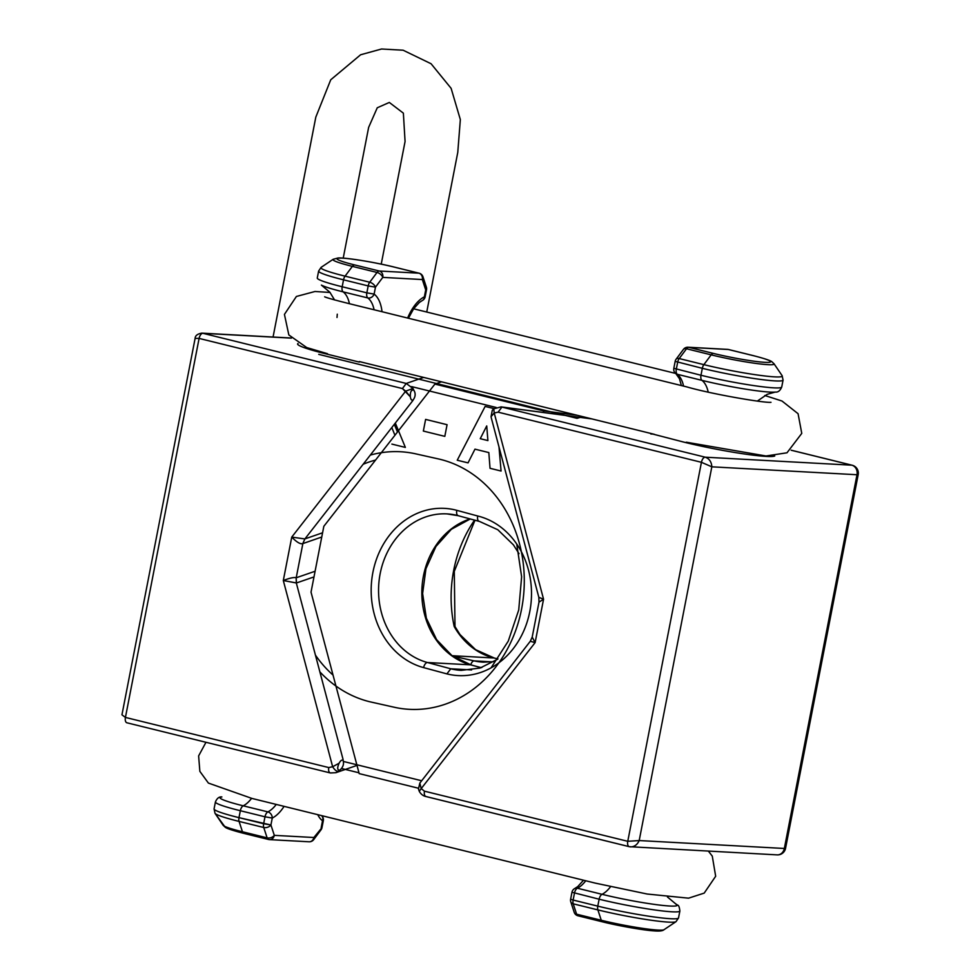 <?xml version="1.0" encoding="UTF-8"?>
<svg xmlns="http://www.w3.org/2000/svg" width="980" height="980" viewBox="0 0 980 980"><rect width="100%" height="100%" fill="white"/><g stroke="black" fill="none" stroke-linecap="round" stroke-linejoin="round"><path stroke-width="1.47" d="M410.326 396.777C410.13 391.853 411.269 389.636 413.768 390.089L412.984 388.497L406.247 383.45L402.425 388.558L405.671 391.13L412.984 388.497L406.247 383.45L402.425 388.558L410.326 396.777C410.804 399.718 411.772 400.747 413.229 399.84C415.581 396.545 415.765 393.299 413.768 390.089L412.984 388.497L405.671 391.13L410.326 396.777C410.13 391.853 411.269 389.636 413.768 390.089C415.765 393.299 415.581 396.545 413.229 399.84L412.739 400.722L413.229 399.84C411.772 400.747 410.804 399.718 410.326 396.777M422.282 300.542A5.378 4.239 -116.5 0 0 424.365 296.842A39.016 20.004 103.9 0 0 407.619 318.047A39.016 20.004 103.9 0 1 424.365 296.842A5.378 4.239 -116.5 0 1 422.282 300.542A5.378 5.378 0 0 0 425.161 296.756L424.365 296.842L425.712 289.909L424.365 296.842L425.161 296.756L426.508 289.835L425.712 289.909A5.378 3.565 161.9 0 0 426.349 287.128A5.378 3.565 161.9 0 1 425.712 289.909L422.331 279.545A5.378 3.565 -18.1 0 0 422.956 276.764A5.378 5.378 0 0 0 419.134 273.212A5.378 2.756 103.9 0 0 418.864 273.175L379.309 271.019A5.378 2.756 103.9 0 0 377.031 272.452A5.378 2.94 36.7 0 1 382.776 277.389L422.331 279.545A5.378 3.565 -18.1 0 0 422.956 276.764A5.378 5.378 0 0 0 419.134 273.212A5.378 2.756 103.9 0 0 418.864 273.175L379.309 271.019L354.638 264.931A5.378 2.756 103.9 0 0 352.371 266.364L377.031 272.452A5.378 2.94 36.7 0 1 382.776 277.389L422.331 279.545A5.378 4.594 -86.9 0 0 418.864 273.175L394.193 267.087A5.378 2.756 -76.1 0 1 394.462 267.124C374.213 262.064 344.58 257.336 337.929 258.01L333.151 259.296A41.932 3.479 11 0 0 352.371 266.364L377.031 272.452L369.73 282.228L345.07 276.152A5.378 2.756 103.9 0 0 343.527 279.827L368.186 285.915L366.851 292.836A5.378 2.756 103.9 0 0 367.806 297.945A33.626 17.248 -76.1 0 1 374.091 309.778A33.626 17.248 -76.1 0 0 367.806 297.945A5.378 4.508 127.1 0 0 374.127 294.098A5.378 4.508 127.1 0 1 367.806 297.945L343.135 291.868L367.806 297.945A5.378 2.756 103.9 0 1 366.851 292.836L342.179 286.76A53.814 4.471 -169 0 1 317.275 278.014A53.814 4.471 -169 0 0 342.179 286.76L343.527 279.827L368.186 285.915L366.851 292.836L342.179 286.76A5.378 2.756 103.9 0 0 343.135 291.868A33.626 17.248 103.9 0 1 349.419 303.69A33.626 17.248 103.9 0 0 343.135 291.868A50.09 4.165 11 0 1 321.391 285.094A50.09 4.165 11 0 0 343.135 291.868A5.378 2.756 103.9 0 1 342.179 286.76L343.527 279.827A53.814 4.471 11 0 1 318.61 271.08A53.814 4.471 11 0 0 343.527 279.827A5.378 2.756 103.9 0 1 345.07 276.152A52.234 4.337 -169 0 1 321.134 267.344A52.234 4.337 -169 0 0 345.07 276.152L352.371 266.364L345.07 276.152L369.73 282.228A5.378 2.756 103.9 0 0 368.186 285.915L375.463 287.165A5.378 2.94 -143.3 0 0 369.73 282.228A5.378 2.756 103.9 0 0 368.186 285.915L375.463 287.165A5.378 2.94 -143.3 0 0 369.73 282.228L377.031 272.452A5.378 2.756 103.9 0 1 379.309 271.019A5.378 4.594 93.1 0 1 382.776 277.389L375.463 287.165L382.776 277.389A5.378 4.594 93.1 0 0 379.309 271.019L354.638 264.931A38.134 3.173 -169 0 1 342.632 258.169A38.134 3.173 -169 0 1 394.193 267.087L418.864 273.175A5.378 4.594 -86.9 0 1 422.331 279.545L425.712 289.909L426.508 289.835A5.378 5.378 0 0 0 426.349 287.128L422.956 276.764L426.349 287.128A5.378 5.378 0 0 1 426.508 289.835L425.161 296.756A5.378 5.378 0 0 1 422.282 300.542L419.366 302.453L413.744 308.614L408.427 318.243L413.744 308.614L419.366 302.453L422.282 300.542M313.698 839.627A5.378 2.94 -143.3 0 0 313.87 837.508L274.314 835.352L270.921 824.989L272.269 818.055A39.016 20.004 103.9 0 0 284.078 806.356A39.016 20.004 103.9 0 1 272.269 818.055A5.378 4.226 63.4 0 0 267.895 811.893A5.378 4.226 63.4 0 1 272.269 818.055L264.992 816.793L263.644 823.727L270.921 824.989L272.269 818.055L264.992 816.793L263.644 823.727A5.378 2.756 103.9 0 0 263.743 827.5A5.378 3.565 -18.1 0 0 270.921 824.989A5.378 3.565 -18.1 0 1 263.743 827.5L267.124 837.863A5.378 3.565 -18.1 0 0 274.314 835.352L270.921 824.989L238.985 817.651A5.378 2.756 103.9 0 0 239.071 821.412L263.743 827.5L267.124 837.863A5.378 3.565 -18.1 0 0 274.314 835.352A5.378 4.594 -86.9 0 1 269.537 839.627A5.378 4.594 -86.9 0 0 274.314 835.352L313.87 837.508A5.378 2.94 -143.3 0 1 313.698 839.627L320.999 829.84A5.378 5.378 0 0 0 321.967 827.647L323.314 820.713A5.378 5.378 0 0 0 321.526 815.593A5.378 4.508 127.3 0 1 322.518 820.787L323.314 820.713A5.378 5.378 0 0 0 321.526 815.593A5.378 4.508 127.3 0 1 322.518 820.787L321.171 827.733A5.378 2.94 36.7 0 1 320.999 829.84A5.378 5.378 0 0 0 321.967 827.647L323.314 820.713L322.518 820.787L321.171 827.733A5.378 2.94 36.7 0 1 320.999 829.84L313.698 839.627A5.378 5.378 0 0 1 309.092 841.783A5.378 4.594 -86.9 0 0 313.87 837.508L321.967 827.647L313.87 837.508A5.378 4.594 -86.9 0 1 309.092 841.783A5.378 5.378 0 0 0 313.698 839.627M304.866 538.939L302.796 543.606L321.746 537.028L302.796 543.606C300.407 544.39 296.732 542.222 291.746 537.101C296.732 542.222 300.407 544.39 302.796 543.606L304.866 538.939M304.878 538.939L291.746 537.101L283.306 580.515L296.462 582.965L313.992 576.914L296.475 582.965L296.156 577.747C294.049 577.098 289.774 578.029 283.306 580.515L296.315 582.965L296.156 577.747C294.049 577.098 289.774 578.029 283.306 580.515L332.649 766.752L328.753 767.561L125.428 717.421L121.949 714.824L125.428 717.421L199.099 338.418L402.425 388.558L199.099 338.418L195.118 338.382L199.099 338.418A5.378 2.756 103.9 0 1 202.921 333.31L291.281 338.026L201.843 333.139C197.47 333.886 195.228 335.626 195.118 338.382L121.949 714.824L195.118 338.382C195.228 335.626 197.47 333.886 201.843 333.139L291.391 338.125L202.921 333.31A5.378 2.756 103.9 0 0 199.099 338.418L125.428 717.421A5.378 2.756 103.9 0 0 126.935 722.799A5.378 2.756 103.9 0 0 127.204 722.836A5.378 2.756 103.9 0 1 126.935 722.799L330.26 772.938L335.883 772.693L338.578 771.272C336.752 771.64 334.78 770.133 332.649 766.752L328.753 767.561L125.428 717.421A5.378 2.756 103.9 0 0 126.935 722.799L330.26 772.938L335.883 772.693L339.889 770.133C337.279 770.329 337.01 768.026 339.092 763.224L332.649 766.752L339.092 763.224C340.697 760.382 342.045 759.488 343.123 760.529C342.045 759.488 340.697 760.382 339.092 763.224C337.01 768.026 337.279 770.329 339.889 770.133C343.086 767.205 344.164 764.008 343.123 760.529L343.037 759.316L343.123 760.529C344.164 764.008 343.086 767.205 339.889 770.133L338.578 771.272C336.752 771.64 334.78 770.133 332.649 766.752L283.306 580.515L291.746 537.101L304.878 538.939L412.739 400.722L304.878 538.939M305.05 538.853L322.567 532.802L305.05 538.853M359.256 362.073L325.617 353.78L359.256 362.073M330.53 772.975L335.883 772.693L357.002 765.405L335.907 772.681L330.53 772.975C328.888 772.571 328.3 770.77 328.753 767.561C328.3 770.77 328.888 772.571 330.53 772.975M419.82 783.13L530.29 641.275L535.117 642.623L421.204 788.594L419.82 783.13L418.46 789.035L419.269 791.326C420.861 794.168 423.078 795.907 425.945 796.532L629.27 846.683A5.378 2.756 -76.1 0 1 627.764 841.306L424.438 791.166L421.204 788.594L419.269 791.326M424.438 791.166C423.985 794.364 424.573 796.177 426.214 796.581L425.945 796.532M602.431 921.788L578.274 915.835A5.378 2.756 -76.1 0 1 578.016 915.798A5.378 2.756 -76.1 0 1 576.608 914.193L573.214 903.817A5.378 2.756 -76.1 0 1 573.129 900.057L570.63 899.175L571.977 892.253L599.135 899.211L597.788 906.133A53.814 4.471 -169 0 0 650.99 916.533A53.814 4.471 -169 0 0 678.528 917.929L676.004 921.666A52.234 4.337 11 0 1 597.886 909.906L601.267 920.269L576.608 914.193A5.378 3.565 161.9 0 1 574.182 912.245L570.801 901.87A5.378 3.565 -18.1 0 0 573.214 903.817L597.886 909.906A5.378 2.756 -76.1 0 1 597.788 906.133L573.129 900.057L574.476 893.123A5.378 2.756 -76.1 0 1 577.379 888.223A33.626 17.248 103.9 0 0 585.746 880.763M491.054 416.684L492.266 410.351L493.773 408.819L494.214 412.972L543.557 599.209L535.117 642.623L532.201 637.086L539 602.124L543.557 599.209L538.841 597.335L491.299 417.909L491.054 416.684L494.214 412.972L498.11 412.163L701.435 462.303L711.835 466.823C711.529 461.886 709.324 458.677 705.257 457.195L501.099 406.884L564.566 415.263M753.534 355.703A5.378 2.756 103.9 0 0 753.277 355.618A5.378 2.756 103.9 0 0 753.008 355.581A38.134 3.173 -169 0 1 765.013 362.343A38.134 3.173 -169 0 1 713.452 353.425L688.781 347.337A5.378 2.756 -76.1 0 0 686.514 348.77L711.174 354.858L703.873 364.646L679.201 358.558L686.514 348.77A5.378 2.94 -143.3 0 0 683.452 349.382A5.378 5.378 0 0 1 688.046 347.226L727.613 349.382A5.378 4.594 -86.9 0 1 728.336 349.493A5.378 2.756 -76.1 0 1 728.606 349.529A5.378 2.756 -76.1 0 1 728.863 349.627M683.538 386.083A33.626 17.248 103.9 0 0 677.266 374.274A5.378 4.508 127.3 0 1 675.845 373.601L679.458 378.709L681.37 385.557M653.256 434.177L684.469 442.274A60.478 5.022 11 0 0 774.751 455.982M777.177 854.879A8.073 8.073 0 0 0 785.543 848.361A8.073 0.674 -169 0 1 784.343 848.472A8.073 6.897 93.1 0 1 777.177 854.879L629.27 846.683A5.378 2.756 -76.1 0 0 629.54 846.72L630.642 846.892C634.513 846.769 637.355 844.662 639.193 840.558L627.764 841.306L701.435 462.303A5.378 2.756 -76.1 0 1 705.257 457.195L851.804 465.182A8.073 4.141 -76.1 0 1 852.196 465.243L791.203 450.2M708.185 392.098A33.626 17.248 -76.1 0 0 701.937 380.363L677.266 374.274A5.378 2.756 -76.1 0 1 676.323 369.166L677.67 362.233A5.378 2.756 -76.1 0 1 679.201 358.558A5.378 2.94 -143.3 0 0 676.139 359.17L683.452 349.382M591.994 418.938L501.932 407.055L498.11 412.163M571.977 892.253A5.378 5.378 0 0 1 574.856 888.456A5.378 4.239 63.5 0 1 577.379 888.223L602.038 894.311A5.378 2.756 -76.1 0 0 599.135 899.211A53.814 4.471 11 0 0 652.337 909.611A53.814 4.471 11 0 0 679.875 910.996C678.944 903.315 677.499 905.998 675.747 903.915A50.09 4.165 -169 0 1 656.955 904.736A50.09 4.165 -169 0 1 602.038 894.311A33.626 17.248 -76.1 0 0 610.466 886.778M471.588 669.928L450.776 668.789L427.501 662.529A75.338 64.374 93.1 0 1 379.309 578.923A75.338 64.374 93.1 0 1 447.064 513.9A75.338 64.374 93.1 0 1 457.942 515.59M519.02 553.663L513.398 544.843L497.816 529.739L479.416 521.397C477.787 520.993 477.211 519.192 477.689 515.995L456.815 510.347A80.715 68.968 -86.9 0 0 373.196 570.899A80.715 68.968 -86.9 0 0 423.605 667.613L446.905 673.885L450.776 668.789A75.338 64.374 93.1 0 0 461.2 670.369L480.041 668.054L497.742 659.173M479.159 521.36L458.199 515.701A5.378 2.756 -74.9 0 1 456.815 510.347M441.478 381.82L434.899 384.087L323.841 526.285L311.028 592.153L359.182 773.612L418.387 788.214M543.839 412.519L543.398 410.841L577.343 415.324M434.899 384.087L543.398 410.841M452.037 655.706L493.981 657.997L497.95 658.891L493.981 657.997A75.338 64.374 -86.9 0 1 454.193 626.526A121.067 103.451 -86.9 0 1 473.818 521.201A75.338 64.374 -86.9 0 1 475.092 520.27M494.447 658.095L475.582 649.654L460 634.562L453.801 624.652M318.721 354.356L577.012 418.325L582.72 416.647M394.94 435.243L391.804 427.55M406.247 383.45L202.921 333.31L406.247 383.45L423.691 377.423L406.247 383.45M298.018 343.502A60.54 5.022 11 0 0 325.617 353.78A60.54 5.022 11 0 1 298.018 343.502M267.124 837.863L242.464 831.775L239.071 821.412L263.743 827.5A5.378 2.756 103.9 0 1 263.644 823.727L238.985 817.651A53.814 4.471 -169 0 1 214.069 808.904L215.012 813.314A52.234 4.337 11 0 0 239.071 821.412L242.464 831.775A5.378 2.756 103.9 0 0 243.873 833.392A5.378 2.756 103.9 0 0 244.13 833.429A5.378 2.756 103.9 0 1 243.873 833.392C226 828.798 225.51 827.365 225.314 827.316L215.012 813.314A52.234 4.337 11 0 0 239.071 821.412A5.378 2.756 103.9 0 1 238.985 817.651A53.814 4.471 -169 0 1 214.069 808.904L215.416 801.971A53.814 4.471 11 0 0 240.333 810.717L264.992 816.793A5.378 2.756 103.9 0 1 267.895 811.893L243.224 805.817A33.626 17.248 103.9 0 0 251.578 798.345A33.626 17.248 103.9 0 1 243.224 805.817A5.378 2.756 103.9 0 0 240.333 810.717L238.985 817.651L240.333 810.717L264.992 816.793A5.378 2.756 103.9 0 1 267.895 811.893L243.224 805.817A50.102 4.165 -169 0 1 221.872 796.948C219.153 796.569 217.009 798.247 215.416 801.971A53.814 4.471 11 0 0 240.333 810.717A5.378 2.756 103.9 0 1 243.224 805.817A50.102 4.165 -169 0 1 221.872 796.948C219.153 796.569 217.009 798.247 215.416 801.971L214.069 808.904L215.012 813.314L223.134 825.283A41.932 3.479 -169 0 0 242.464 831.775A5.378 2.756 103.9 0 0 243.873 833.392C226 828.798 225.51 827.365 225.314 827.316L223.134 825.283A41.932 3.479 -169 0 0 242.464 831.775L267.124 837.863A5.378 2.756 103.9 0 0 268.532 839.48A5.378 2.756 103.9 0 0 268.802 839.517A5.378 4.594 -86.9 0 0 269.537 839.627L309.092 841.783L269.537 839.627A5.378 4.594 -86.9 0 1 268.802 839.517A5.378 2.756 103.9 0 1 268.532 839.48A5.378 5.378 0 0 0 269.537 839.627A5.378 5.378 0 0 1 268.532 839.48L243.873 833.392L268.532 839.48A5.378 2.756 103.9 0 1 267.124 837.863M374.127 294.098L366.851 292.836L374.127 294.098L375.463 287.165L374.127 294.098A39.016 20.004 103.9 0 1 382.029 311.726A39.016 20.004 103.9 0 0 374.127 294.098M317.74 814.662A39.016 20.004 103.9 0 0 322.518 820.787A39.016 20.004 103.9 0 1 317.74 814.662M343.037 759.316L296.315 582.965L343.037 759.316M296.217 577.771L302.869 543.545L296.217 577.771L315.095 571.254L296.217 577.771M276.25 804.433A33.626 17.248 -76.1 0 1 267.895 811.893A33.626 17.248 -76.1 0 0 276.25 804.433M405.671 391.13L291.746 537.101L405.671 391.13M426.214 796.581L629.013 846.598M757.332 401.09L767.217 394.315L775.278 392.061A50.102 4.165 11 0 1 701.937 380.363A5.378 2.756 -76.1 0 1 700.982 375.254L702.329 368.321A5.378 2.756 -76.1 0 1 703.873 364.646A52.234 4.337 -169 0 0 757.369 374.997A52.234 4.337 -169 0 0 782.138 375.695L783.069 380.105L781.721 387.039A53.814 4.471 -169 0 1 754.183 385.655A53.814 4.471 -169 0 1 700.982 375.254L673.823 368.296A5.378 5.378 0 0 0 675.845 373.601M676.139 359.17A5.378 5.378 0 0 0 675.171 361.363L702.329 368.321A53.814 4.471 11 0 0 755.531 378.721A53.814 4.471 11 0 0 783.069 380.105M791.154 450.224L851.804 465.182A8.073 6.897 93.1 0 1 856.998 474.737L784.343 848.472L639.193 840.558L711.835 466.823L856.998 474.737A8.073 0.674 11 0 0 858.186 474.614L785.543 848.361M660.153 930.155A38.134 3.173 11 0 1 641.239 929.371A38.134 3.173 11 0 1 602.945 921.923A5.378 2.756 -76.1 0 1 602.676 921.886A5.378 2.756 -76.1 0 1 601.267 920.269A41.932 3.479 -169 0 0 663.987 929.714L676.004 921.666M688.046 347.226A5.378 4.594 -86.9 0 1 688.781 347.337L728.336 349.493L753.008 355.581M727.613 349.382A5.378 5.378 0 0 1 728.606 349.529L753.277 355.618C771.138 360.211 771.64 361.645 771.823 361.694L774.004 363.727A41.932 3.479 11 0 1 754.122 363.176A41.932 3.479 11 0 1 711.174 354.858A5.378 2.756 -76.1 0 1 713.452 353.425M653.611 434.128L650.83 433.981M470.106 518.91A75.338 64.374 -86.9 0 0 421.829 593.17A75.338 64.374 -86.9 0 0 470.768 664.881A5.378 2.756 -74.9 0 1 471.062 664.93A5.378 2.756 -74.9 0 1 471.331 665.04M446.905 673.885A80.715 68.968 -86.9 0 0 529.776 611.63A80.715 68.968 -86.9 0 0 477.689 515.995M494.055 661.659L483.263 662.162A75.338 64.374 93.1 0 1 474.185 660.9A5.378 2.768 102.6 0 0 470.743 664.844L427.501 662.529A5.378 2.756 105.1 0 0 423.605 667.613M458.505 515.737A5.378 2.756 -74.9 0 1 458.199 515.701L447.064 513.9M470.768 664.881L481.192 667.686M354.638 264.931A5.378 2.756 103.9 0 0 352.371 266.364A41.932 3.479 11 0 1 333.151 259.296L321.134 267.344L318.61 271.08L317.275 278.014L318.61 271.08L321.134 267.344L333.151 259.296L337.929 258.01C344.58 257.336 374.213 262.064 394.462 267.124A5.378 2.756 -76.1 0 0 394.193 267.087A38.134 3.173 -169 0 0 342.632 258.169A38.134 3.173 -169 0 0 354.638 264.931M480.151 667.38A80.715 68.968 -86.9 0 0 481.915 667.454M494.055 408.611L485.137 406.418L457.244 460.22L468.036 462.879L474.969 449.159L488.824 452.576L490.037 468.305L501.074 471.025L498.992 446.917M452.491 656.037L474.185 660.9L492.291 661.892M423.348 431.065L444.81 436.357L447.076 424.695L425.614 419.403L423.348 431.065M480.249 438.685L486.729 425.933L487.905 440.584L480.249 438.685M421.486 780.705L343.368 761.436M411.612 386.61L496.186 407.472M319.872 671.864A126.457 108.045 -86.9 0 0 369.607 701.717L395.565 707.536A126.457 108.045 -86.9 0 0 522.034 606.632A126.457 108.045 -86.9 0 0 439.53 459.179L415.777 453.863A126.457 108.045 -86.9 0 0 370.33 455.075M391.89 444.099L405.365 447.419L395.32 423.041M333.041 675.085A121.067 103.451 93.1 0 1 315.425 655.106M363.163 464.251A121.067 103.451 93.1 0 1 375.548 460.073M419.134 273.212L394.462 267.124L419.134 273.212M337.01 317.471L337.279 314.188L337.01 317.471M334.56 299.929L329.893 292.273L321.391 285.094L329.893 292.273L334.56 299.929M678.528 917.929L679.875 910.996M570.63 899.175A5.378 5.378 0 0 0 570.801 901.87M663.987 929.714C662.701 930.963 659.295 931.343 653.77 930.853C644.179 930.302 619.519 926.1 602.676 921.886L578.016 915.798A5.378 5.378 0 0 1 574.182 912.245M675.171 361.363L673.823 368.296M530.29 641.275L532.201 637.086M539 602.124L538.841 597.335M858.186 474.614A8.073 8.073 0 0 0 852.196 465.243M774.004 363.727L782.138 375.695M775.278 392.061C777.985 392.429 780.141 390.763 781.721 387.039M667.466 896.994L675.747 903.915M580.613 417.382L591.491 418.815M574.856 888.456L577.771 886.557L583.529 880.212M493.773 408.819L501.111 406.884M481.241 667.674L471.062 664.93L452.123 655.779L436.602 639.646L426.325 618.123L422.613 593.537L425.957 568.706L435.953 546.473L451.351 529.298L470.278 518.959M474.675 520.943L454.291 571.365L455.002 626.869M708.393 851.13L712.276 856.116L715.67 876.255L704.204 893.111L688.56 898.17L647.217 894.03L595.387 883.139L251.983 798.443L208.397 783.081L199.859 771.358L198.621 755.911L205.971 742.289M675.612 373.417L413.621 308.798M330.052 292.469L315.021 291.489L296.401 296.462L284.433 314.396L288.831 334.94L306.752 347.569L327.491 353.694M359.341 361.559L654.432 434.336M686.306 442.201L766.017 455.982L786.989 452.797L801.763 433.38L798.075 413.707L782.003 401.028L764.804 395.491M324.772 296.854L324.662 296.805C329.978 299.329 368.529 308.284 390.702 313.87L686.894 386.916C711.247 394.046 764.951 403.197 770.99 402.315M475.459 520.368L473.254 522.046M341.481 768.479L358.974 772.791M491.054 667.858L508.252 641.141L518.726 609.976L521.63 576.755L516.742 544.035M397.476 432.009L394.315 424.34M343.221 258.144L368.639 127.388L377.263 107.776L389.317 102.447L403.368 113.153L405.071 141.5L381.232 264.135M273.065 337.022L315.817 117.11L330.738 79.784L360.615 54.77L381.551 49L403.123 50.213L431.065 63.737L451.119 88.335L460.343 119.572L457.77 152.402L426.741 312.032"/></g></svg>
